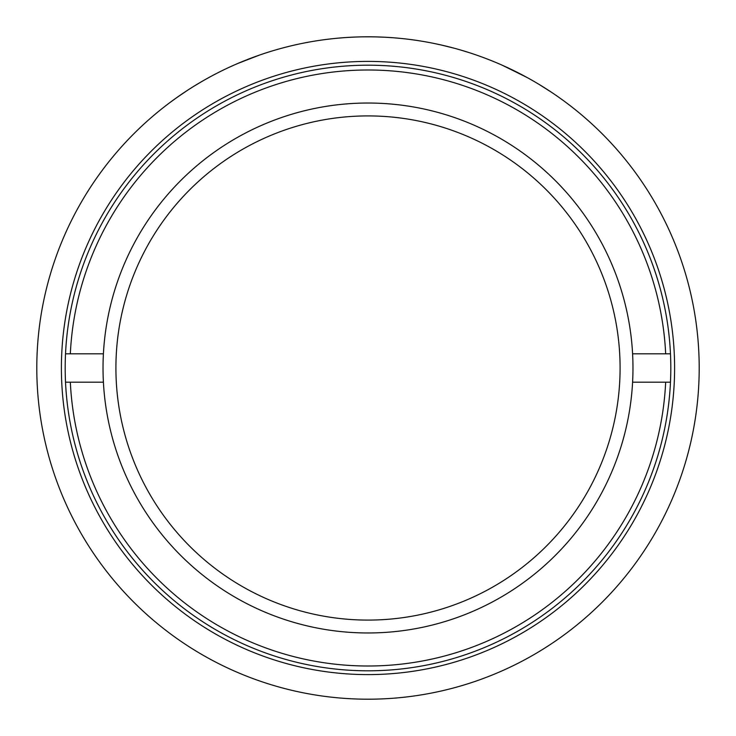 <?xml version="1.0" encoding="UTF-8"?>
<svg xmlns="http://www.w3.org/2000/svg" width="736" height="736" viewBox="0 0 736 736"><rect width="100%" height="100%" fill="white"/><g stroke="black" fill="none" stroke-linecap="round" stroke-linejoin="round"><path stroke-width="1.1" d="M674.599 368A306.599 306.599 0 0 1 368 674.599A306.599 306.599 0 0 1 61.401 368A306.599 306.599 0 0 1 368 61.401A306.599 306.599 0 0 1 674.599 368M65.191 368A302.809 302.809 0 0 0 368 670.809A302.809 302.809 0 0 0 670.809 368A302.809 302.809 0 0 0 368 65.191A302.809 302.809 0 0 0 65.191 368M325.864 39.486L333.5 38.603M335.386 38.41L335.874 38.364M347.291 37.444L355.939 37.021M362.048 36.855L371.367 36.818M374.541 36.864L375.415 36.883M375.673 36.892L385.324 37.251M376.105 36.901L377.918 36.947M381.561 37.076L382.84 37.131M357.392 36.966L359.38 36.91M359.674 36.901L361.808 36.855M362.296 36.846L362.94 36.837M368.064 36.8L376.234 36.901M377.154 36.929L378.102 36.956M385.526 37.26L390.209 37.545M390.494 37.564L391.304 37.619M496.257 62.643L497.343 63.103M502.09 65.154L526.921 77.418M502.798 65.476L506.966 67.362M171.276 101.559L177.698 96.931M178.121 96.637L180.522 94.972M186.456 90.988L188.076 89.93M192.492 87.124L194.23 86.048M196.254 84.815L197.285 84.189M199.272 83.002L200.275 82.414M201.517 81.687L193.577 86.452M176.576 97.722L187.91 90.04M189.382 89.093L190.891 88.136M237.737 63.498L259.376 55.117M238.032 63.37L240.7 62.238M243.533 61.079L244.324 60.757M251.261 58.052L253.469 57.233M254.472 56.865L255.852 56.368M262.826 53.94L263.884 53.59M244.232 60.794L245.327 60.352M245.879 60.14L248.234 59.211M250.479 58.356L253.294 57.298M254.895 56.709L256.422 56.157M258.566 55.402L259.366 55.117M261.197 54.492L265.328 53.112M337.686 38.189L344.172 37.656M334.733 38.474L336.518 38.3M346.822 37.481L348.754 37.361M350.768 37.251L354.485 37.076M355.23 37.048L360.953 36.874M369.187 36.8L370.668 36.809M372.02 36.828L377.458 36.938M377.973 36.947L380.733 37.048M383.704 37.177L385.839 37.278M389.951 37.527L390.586 37.573M392.012 37.674L392.849 37.729M394.744 37.886L399.804 38.327M434.194 43.479L441.931 45.154M442.437 45.273L445.28 45.945M452.208 47.684L454.075 48.18M459.126 49.579L461.095 50.149M463.358 50.821L464.517 51.17M466.725 51.86L467.829 52.201M469.209 52.642L460.35 49.938M440.597 44.85L453.891 48.134M455.575 48.585L457.295 49.064M507.26 67.5L509.882 68.733M511.502 69.506L513.415 70.426M520.058 73.775L522.146 74.86M523.094 75.357L524.391 76.047M530.868 79.608L531.824 80.16M513.323 70.38L514.381 70.904M514.915 71.162L517.178 72.294M519.312 73.388L521.98 74.768M523.489 75.569L524.924 76.332M529.359 78.77L533.149 80.914M541.724 86.02L542.644 86.59M543.269 86.977L544.051 87.464M545.827 88.587L546.912 89.277M549.902 91.227L551.062 91.991M554.972 94.622L557.437 96.324M558.725 97.235L563.04 100.317M539.01 84.364L551.301 92.147M553.647 93.72L554.134 94.052M555.616 95.064L557.492 96.361M699.2 368A331.2 331.2 0 0 0 368 36.8A331.2 331.2 0 0 0 36.8 368A331.2 331.2 0 0 0 368 699.2A331.2 331.2 0 0 0 699.2 368M386.777 37.334L391.902 37.665M632.592 382.196A264.969 264.969 0 0 1 368 632.969A264.969 264.969 0 0 1 103.408 382.196L70.334 382.196A298.006 298.006 0 0 0 368 666.006A298.006 298.006 0 0 0 665.666 382.196L632.592 382.196A264.969 264.969 0 0 0 632.592 353.804L665.666 353.804A298.006 298.006 0 0 0 368 69.994A298.006 298.006 0 0 0 70.334 353.804L65.522 353.804M70.334 353.804L103.408 353.804A264.969 264.969 0 0 0 103.408 382.196M103.408 353.804A264.969 264.969 0 0 1 368 103.031A264.969 264.969 0 0 1 632.592 353.804M65.522 382.196L70.334 382.196M670.478 353.804L665.666 353.804M665.666 382.196L670.478 382.196M115.911 368A252.089 252.089 0 0 0 368 620.089A252.089 252.089 0 0 0 620.089 368A252.089 252.089 0 0 0 368 115.911A252.089 252.089 0 0 0 115.911 368"/></g></svg>
